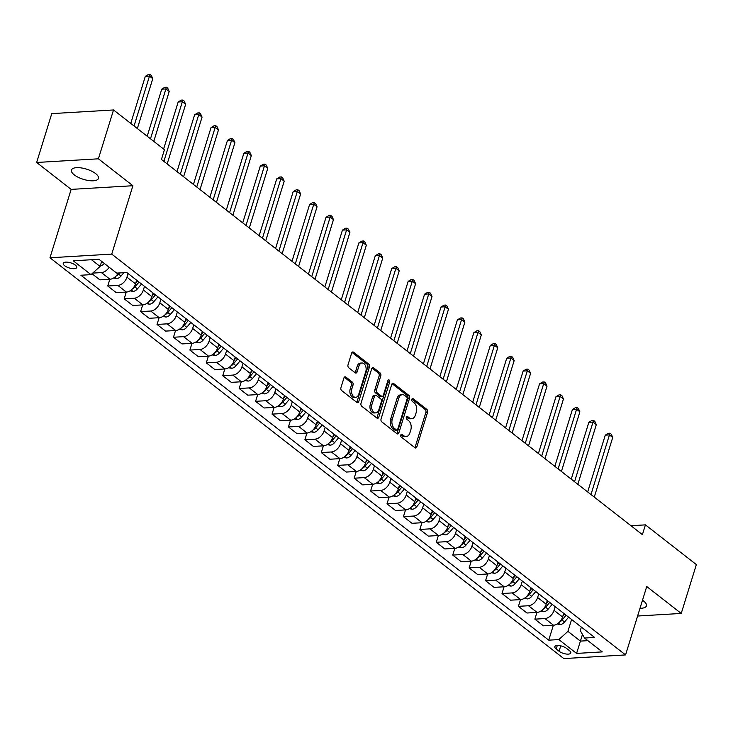 <?xml version="1.0" encoding="UTF-8"?>
<svg xmlns="http://www.w3.org/2000/svg" width="733" height="733" viewBox="0 0 733 733"><rect width="100%" height="100%" fill="white"/><g stroke="black" fill="none" stroke-linecap="round" stroke-linejoin="round"><path stroke-width="1.1" d="M400.786 435.017A1.521 0.99 86.6 0 0 401.272 437.07L414.979 447.762A2.172 1.42 86.6 0 0 415.703 448.01A2.172 1.42 86.6 0 0 416.857 446.846L427.55 412.322A2.172 1.42 86.6 0 0 426.853 409.399L413.146 398.706A1.521 0.99 86.6 0 0 412.642 398.532A1.521 0.99 86.6 0 0 411.827 399.348A1.521 0.99 86.6 0 0 412.312 401.391L414.09 402.774A6.936 4.535 86.6 0 1 416.317 412.138L415.428 415.015A6.936 4.535 86.6 0 1 411.708 418.717A6.936 4.535 86.6 0 1 409.399 417.929L407.621 416.546A1.521 0.99 86.6 0 0 407.117 416.371A1.521 0.99 86.6 0 0 406.311 417.187A1.521 0.99 86.6 0 0 406.797 419.23L408.565 420.614A6.936 4.535 86.6 0 1 410.792 429.969L409.903 432.846A6.936 4.535 86.6 0 1 406.192 436.556A6.936 4.535 86.6 0 1 403.874 435.769L402.105 434.385A1.521 0.99 86.6 0 0 401.602 434.211A1.521 0.99 86.6 0 0 400.786 435.017M74.262 174.866A14.138 5.333 -162.8 0 0 88.638 180.538A14.138 5.333 -162.8 0 0 98.442 178.412A14.138 5.333 -162.8 0 0 95.62 173.593A14.138 5.333 -162.8 0 0 81.244 167.921A14.138 5.333 -162.8 0 0 71.44 170.047A14.138 5.333 -162.8 0 0 74.262 174.866M640.001 608.28A14.138 5.333 -162.8 0 0 646.442 605.87A14.138 5.333 -162.8 0 0 643.62 601.051A14.138 5.333 -162.8 0 0 642.484 600.245M64.66 265.731A7.064 2.666 -162.8 0 0 71.852 268.562A7.064 2.666 -162.8 0 0 76.754 267.499A7.064 2.666 -162.8 0 0 75.343 265.099A7.064 2.666 -162.8 0 0 68.151 262.258A7.064 2.666 -162.8 0 0 63.249 263.321A7.064 2.666 -162.8 0 0 64.66 265.731M345.829 377.037A2.172 1.42 86.6 0 0 345.106 376.789A2.172 1.42 86.6 0 0 343.951 377.944L340.946 387.629A2.172 1.42 86.6 0 0 341.642 390.561L356.87 402.426A2.172 1.42 86.6 0 0 357.585 402.674A2.172 1.42 86.6 0 0 358.749 401.519L369.441 366.995A2.172 1.42 86.6 0 0 368.745 364.072L353.517 352.197A2.172 1.42 86.6 0 0 352.802 351.95A2.172 1.42 86.6 0 0 351.638 353.104L348.019 364.805A2.172 1.42 86.6 0 0 348.716 367.737L355.23 372.813A2.172 1.42 86.6 0 0 355.945 373.06A2.172 1.42 86.6 0 0 357.108 371.906L358.904 366.097A5.8 3.793 86.6 0 1 362.01 363A5.8 3.793 86.6 0 1 365.804 371.484L358.767 394.207A5.8 3.793 86.6 0 1 355.661 397.313A5.8 3.793 86.6 0 1 351.867 388.829L353.04 385.045A2.172 1.42 86.6 0 0 352.344 382.113L345.829 377.037L344.418 377.119M132.902 185.724L98.405 158.814L113.533 109.968L51.768 113.624L36.65 162.479L71.147 189.389L49.972 257.778L111.737 254.113L132.902 185.724L71.147 189.389M637.6 616.022L681.232 613.439L646.735 586.528L625.561 654.926L111.737 254.113M681.232 613.439L696.35 564.593L645.425 524.865L630.976 525.726M113.533 109.968L164.449 149.688L161.425 159.455L642.401 534.641L645.425 524.865M381.068 418.928A2.172 1.42 86.6 0 0 381.765 421.851L396.984 433.725A2.172 1.42 86.6 0 0 397.707 433.973A2.172 1.42 86.6 0 0 398.871 432.809L409.555 398.285A2.172 1.42 86.6 0 0 408.858 395.362L393.639 383.487A2.172 1.42 86.6 0 0 392.915 383.24A2.172 1.42 86.6 0 0 391.752 384.404L381.068 418.928M376.927 418.076L361.708 406.201A2.172 1.42 86.6 0 1 361.012 403.278L371.695 368.754A2.172 1.42 86.6 0 1 372.859 367.599A2.172 1.42 86.6 0 1 373.583 367.847L380.097 372.923A2.172 1.42 86.6 0 1 380.794 375.846L376.45 389.846A2.172 1.42 86.6 0 0 377.147 392.778L381.472 396.141A2.172 1.42 86.6 0 0 382.195 396.388A2.172 1.42 86.6 0 0 383.359 395.234L387.867 380.656A1.521 0.99 86.6 0 1 388.682 379.85A1.521 0.99 86.6 0 1 389.672 382.067L378.805 417.169A2.172 1.42 86.6 0 1 377.651 418.323A2.172 1.42 86.6 0 1 376.927 418.076M569.422 650.638L566.536 648.384A6.844 2.584 -162.8 0 0 559.572 645.636A6.844 2.584 -162.8 0 0 554.817 646.662A6.844 2.584 -162.8 0 0 556.182 648.998L559.077 651.252A6.844 2.584 -162.8 0 0 566.041 654.001A6.844 2.584 -162.8 0 0 570.796 652.975A6.844 2.584 -162.8 0 0 569.422 650.638M49.972 257.778L563.805 658.582L625.561 654.926M581.37 627.109L580.279 630.627L584.54 638.049L594.637 637.453L126.8 272.52L116.703 273.125L98.964 259.28L73.254 260.811L91.002 274.646L80.905 275.241L548.733 640.175L558.83 639.579L567.928 631.36L571.603 619.486M584.54 638.049L602.279 651.894L576.578 653.415L558.83 639.579M98.405 158.814L36.65 162.479M582.469 634.448L580.417 641.1L587.884 640.66M567.928 631.36L580.417 641.1L576.578 653.415M91.497 259.729L100.091 266.436L101.658 261.388M109.84 279.264L107.751 285.998L117.848 285.403A8.833 5.8 -52 0 0 126.946 277.193L128.083 273.519M107.751 285.998L116.3 292.669L126.397 292.064A8.833 5.8 -52 0 0 135.486 283.854L136.622 280.189M126.268 292.073L124.179 298.817L134.276 298.221A8.833 5.8 -52 0 0 143.375 290.002L144.511 286.337M124.179 298.817L132.719 305.478L142.816 304.882A8.833 5.8 -52 0 0 151.914 296.673L153.05 292.998M142.697 304.891L140.608 311.626L150.705 311.03A8.833 5.8 -52 0 0 159.803 302.821L160.939 299.146M140.608 311.626L149.147 318.296L159.244 317.691A8.833 5.8 -52 0 0 168.343 309.482L169.479 305.817M159.125 317.701L157.036 324.444L167.133 323.849A8.833 5.8 -52 0 0 176.232 315.63L177.368 311.965M157.036 324.444L165.576 331.105L175.673 330.51A8.833 5.8 -52 0 0 184.771 322.291L185.907 318.626M175.544 330.519L173.464 337.253L183.562 336.658A8.833 5.8 -52 0 0 192.651 328.448L193.787 324.774M173.464 337.253L182.004 343.924L192.101 343.319A8.833 5.8 -52 0 0 201.199 335.109L202.335 331.444M191.973 343.328L189.884 350.072L199.99 349.467A8.833 5.8 -52 0 0 209.079 341.257L210.215 337.592M189.884 350.072L198.432 356.733L208.529 356.137A8.833 5.8 -52 0 0 217.628 347.918L218.755 344.253M208.401 356.146L206.312 362.881L216.409 362.285A8.833 5.8 -52 0 0 225.507 354.076L226.644 350.401M206.312 362.881L214.851 369.551L224.958 368.946A8.833 5.8 -52 0 0 234.047 360.737L235.183 357.072M224.829 368.956L222.74 375.699L232.837 375.094A8.833 5.8 -52 0 0 241.936 366.885L243.072 363.22M222.74 375.699L231.28 382.36L241.377 381.765A8.833 5.8 -52 0 0 250.475 373.546L251.611 369.881M241.258 381.765L239.169 388.508L249.266 387.913A8.833 5.8 -52 0 0 258.364 379.703L259.5 376.029M239.169 388.508L247.708 395.169L257.805 394.574A8.833 5.8 -52 0 0 266.904 386.364L268.04 382.69M257.677 394.583L255.597 401.327L265.694 400.722A8.833 5.8 -52 0 0 274.793 392.512L275.92 388.847M255.597 401.327L264.137 407.988L274.234 407.392A8.833 5.8 -52 0 0 283.332 399.173L284.468 395.508M274.105 407.392L272.025 414.136L282.123 413.54A8.833 5.8 -52 0 0 291.212 405.331L292.348 401.657M272.025 414.136L280.565 420.797L290.662 420.201A8.833 5.8 -52 0 0 299.76 411.992L300.897 408.318M290.534 420.211L288.445 426.954L298.542 426.349A8.833 5.8 -52 0 0 307.64 418.14L308.776 414.475M288.445 426.954L296.993 433.615L307.09 433.02A8.833 5.8 -52 0 0 316.18 424.801L317.316 421.136M306.962 433.02L304.873 439.763L314.97 439.168A8.833 5.8 -52 0 0 324.068 430.958L325.205 427.284M304.873 439.763L313.412 446.424L323.519 445.829A8.833 5.8 -52 0 0 332.608 437.619L333.744 433.945M323.39 445.838L321.301 452.582L331.398 451.977A8.833 5.8 -52 0 0 340.497 443.767L341.633 440.102M321.301 452.582L329.841 459.243L339.938 458.638A8.833 5.8 -52 0 0 349.036 450.429L350.172 446.764M339.819 458.647L337.73 465.391L347.827 464.795A8.833 5.8 -52 0 0 356.925 456.586L358.061 452.912M337.73 465.391L346.269 472.052L356.366 471.456A8.833 5.8 -52 0 0 365.465 463.247L366.601 459.573M356.238 471.466L354.158 478.209L364.255 477.604A8.833 5.8 -52 0 0 373.344 469.395L374.481 465.73M354.158 478.209L362.698 484.87L372.795 484.266A8.833 5.8 -52 0 0 381.893 476.056L383.029 472.391M372.666 484.275L370.577 491.018L380.684 490.423A8.833 5.8 -52 0 0 389.773 482.204L390.909 478.539M370.577 491.018L379.126 497.68L389.223 497.084A8.833 5.8 -52 0 0 398.321 488.874L399.458 485.2M389.095 497.093L387.006 503.837L397.103 503.232A8.833 5.8 -52 0 0 406.201 495.022L407.337 491.357M387.006 503.837L395.554 510.498L405.651 509.893A8.833 5.8 -52 0 0 414.741 501.684L415.877 498.019M405.523 509.902L403.434 516.646L413.531 516.05A8.833 5.8 -52 0 0 422.629 507.832L423.766 504.167M403.434 516.646L411.973 523.307L422.071 522.711A8.833 5.8 -52 0 0 431.169 514.502L432.305 510.828M421.951 522.721L419.862 529.455L429.959 528.86A8.833 5.8 -52 0 0 439.058 520.65L440.194 516.976M419.862 529.455L428.402 536.125L438.499 535.521A8.833 5.8 -52 0 0 447.597 527.311L448.733 523.646M438.38 535.53L436.291 542.273L446.388 541.678A8.833 5.8 -52 0 0 455.486 533.459L456.622 529.794M436.291 542.273L444.83 548.935L454.927 548.339A8.833 5.8 -52 0 0 464.026 540.129L465.162 536.455M454.799 548.348L452.719 555.083L462.816 554.487A8.833 5.8 -52 0 0 471.905 546.277L473.042 542.603M452.719 555.083L461.259 561.753L471.356 561.148A8.833 5.8 -52 0 0 480.454 552.939L481.59 549.274M471.227 561.157L469.138 567.901L479.245 567.305A8.833 5.8 -52 0 0 488.334 559.087L489.47 555.422M469.138 567.901L477.687 574.562L487.784 573.966A8.833 5.8 -52 0 0 496.882 565.757L498.009 562.083M487.656 573.976L485.567 580.71L495.664 580.115A8.833 5.8 -52 0 0 504.762 571.905L505.898 568.231M485.567 580.71L494.106 587.38L504.212 586.776A8.833 5.8 -52 0 0 513.302 578.566L514.438 574.901M504.084 586.785L501.995 593.528L512.092 592.924A8.833 5.8 -52 0 0 521.19 584.714L522.327 581.049M501.995 593.528L510.535 600.19L520.632 599.594A8.833 5.8 -52 0 0 529.73 591.375L530.866 587.71M520.512 599.603L518.423 606.338L528.52 605.742A8.833 5.8 -52 0 0 537.619 597.532L538.755 593.858M518.423 606.338L526.963 613.008L537.06 612.403A8.833 5.8 -52 0 0 546.158 604.194L547.294 600.529M536.932 612.412L534.852 619.156L544.949 618.551A8.833 5.8 -52 0 0 554.047 610.342L555.174 606.677M534.852 619.156L543.391 625.817L553.488 625.222A8.833 5.8 -52 0 0 562.587 617.003L563.723 613.338M553.36 625.222L548.733 640.175M92.019 273.73L99.871 279.85L109.968 279.255A8.833 5.8 -52 0 0 118.233 273.033M92.706 273.107L101.429 272.594A8.833 5.8 -52 0 0 109.18 267.252M100.091 266.436L91.002 274.646M400.859 434.816L402.206 435.869A6.936 4.535 86.6 0 0 404.515 436.657L406.192 436.556M411.708 418.717L410.04 418.818A6.936 4.535 86.6 0 1 407.731 418.03L406.384 416.976M414.832 447.643A2.172 1.42 86.6 0 0 415.19 446.947L425.882 412.422A2.172 1.42 86.6 0 0 425.186 409.5L411.909 399.137M396.837 433.606A2.172 1.42 86.6 0 0 397.194 432.91L407.887 398.386A2.172 1.42 86.6 0 0 407.191 395.463L392.109 383.698M396.397 429.932A1.521 0.99 86.6 0 0 396.901 430.106A1.521 0.99 86.6 0 0 397.717 429.291L407.099 398.99A1.521 0.99 86.6 0 0 406.604 396.938L404.735 395.481A6.936 4.535 86.6 0 0 402.426 394.693A6.936 4.535 86.6 0 0 398.706 398.404L392.302 419.111A6.936 4.535 86.6 0 0 394.528 428.475L396.397 429.932L394.73 430.033A1.521 0.99 86.6 0 0 395.234 430.198L396.901 430.106M402.426 394.693L400.759 394.794A6.936 4.535 86.6 0 0 397.039 398.495L398.706 398.404M394.73 430.033L392.861 428.567A6.936 4.535 86.6 0 1 390.625 419.212L397.039 398.495M372.052 368.058L378.42 373.024L380.097 372.923M382.195 396.388L380.528 396.489A2.172 1.42 86.6 0 1 379.804 396.241L375.479 392.87A2.172 1.42 86.6 0 1 374.783 389.947L379.117 375.947A2.172 1.42 86.6 0 0 378.42 373.024M376.78 417.966A2.172 1.42 86.6 0 0 377.138 417.26L388.004 382.168A1.521 0.99 86.6 0 0 387.885 380.592M371.961 404.378A5.8 3.793 86.6 0 0 375.754 412.862A5.8 3.793 86.6 0 0 378.86 409.765L381.334 401.757A2.172 1.42 86.6 0 0 380.638 398.834L376.322 395.463A2.172 1.42 86.6 0 0 375.598 395.215A2.172 1.42 86.6 0 0 374.435 396.37L371.961 404.378L370.284 404.479A5.8 3.793 86.6 0 0 374.087 412.963L375.754 412.862M375.598 395.215L373.931 395.316A2.172 1.42 86.6 0 0 372.767 396.471L374.435 396.37M370.284 404.479L372.767 396.471M355.661 397.313L353.993 397.405A5.8 3.793 86.6 0 1 350.2 388.93L351.373 385.137A2.172 1.42 86.6 0 0 350.676 382.214L344.308 377.248M362.01 363L360.343 363.101A5.8 3.793 86.6 0 0 357.237 366.198L358.904 366.097M355.084 372.703A2.172 1.42 86.6 0 0 355.441 371.998L357.237 366.198M356.724 402.316A2.172 1.42 86.6 0 0 357.081 401.62L367.764 367.096A2.172 1.42 86.6 0 0 367.068 364.173L351.996 352.408M557.098 624.003L560.214 624.553A5.855 3.839 -52 0 0 564.547 622.005L568.625 617.159M594.271 497.093L612.724 437.454L609.444 434.889L605.275 435.136L587.683 491.953M559.499 622.097A5.855 3.839 -52 0 0 562.055 620.054L566.123 615.216M564.639 614.052L562.834 616.196M564.547 613.988L562.926 615.922M605.275 435.136L608.298 433.295L609.966 433.194L590.981 494.528M609.966 433.194L611.276 434.22L612.724 437.454M540.67 611.194L543.785 611.743A5.855 3.839 -52 0 0 548.119 609.187L552.196 604.349M577.842 484.275L596.305 424.645L593.015 422.08L588.846 422.327L571.254 479.144M543.071 609.279A5.855 3.839 -52 0 0 545.627 607.245L549.704 602.398M548.211 601.243L546.406 603.378M548.119 601.17L546.497 603.103M588.846 422.327L591.87 420.476L593.538 420.385L574.553 481.718M593.538 420.385L594.848 421.411L596.305 424.645M524.251 598.375L527.357 598.925A5.855 3.839 -52 0 0 531.691 596.378L535.768 591.54M561.414 471.466L579.876 411.827L576.587 409.261L572.418 409.509L554.826 466.325M526.642 596.47A5.855 3.839 -52 0 0 529.199 594.426L533.276 589.589M531.782 588.425L529.986 590.569M531.7 588.361L530.069 590.294M572.418 409.509L575.442 407.667L577.109 407.566L558.134 468.9M577.109 407.566L578.419 408.593L579.876 411.827M507.822 585.566L510.928 586.116A5.855 3.839 -52 0 0 515.272 583.56L519.34 578.722M544.986 458.647L563.448 399.018L560.159 396.452L555.99 396.7L538.407 453.516M510.214 583.651A5.855 3.839 -52 0 0 512.77 581.617L516.847 576.77M515.363 575.616L513.558 577.76M515.272 575.542L513.641 577.476M555.99 396.7L559.013 394.858L560.681 394.757L541.705 456.091M560.681 394.757L562 395.783L563.448 399.018M491.394 572.748L494.5 573.298A5.855 3.839 -52 0 0 498.843 570.75L502.92 565.913M528.557 445.838L547.02 386.199L543.739 383.634L539.561 383.881L521.978 440.698M493.785 570.842A5.855 3.839 -52 0 0 496.342 568.799L500.419 563.961M498.935 562.797L497.13 564.941M498.843 562.733L497.212 564.667M539.561 383.881L542.585 382.04L544.253 381.939L525.277 443.273M544.253 381.939L545.572 382.965L547.02 386.199M474.966 559.939L478.072 560.488A5.855 3.839 -52 0 0 482.415 557.941L486.492 553.094M512.138 433.02L530.591 373.39L527.311 370.825L523.133 371.072L505.55 427.889M477.366 558.024A5.855 3.839 -52 0 0 479.913 555.99L483.991 551.152M482.506 549.988L480.701 552.132M482.415 549.915L480.784 551.848M523.133 371.072L526.157 369.23L527.833 369.13L508.849 430.463M527.833 369.13L529.144 370.156L530.591 373.39M458.537 547.12L461.653 547.67A5.855 3.839 -52 0 0 465.986 545.123L470.064 540.285M495.71 420.211L514.172 360.572L510.883 358.016L506.714 358.263L489.122 415.07M460.938 545.215A5.855 3.839 -52 0 0 463.494 543.171L467.562 538.334M466.078 537.17L464.273 539.314M465.986 537.106L464.365 539.039M506.714 358.263L509.737 356.412L511.405 356.311L492.42 417.645M511.405 356.311L512.715 357.337L514.172 360.572M442.109 534.311L445.224 534.861A5.855 3.839 -52 0 0 449.558 532.314L453.635 527.467M479.281 407.392L497.744 347.763L494.454 345.197L490.285 345.445L472.693 402.261M444.51 532.396A5.855 3.839 -52 0 0 447.066 530.362L451.143 525.524M449.65 524.361L447.845 526.505M449.567 524.287L447.936 526.221M490.285 345.445L493.309 343.603L494.977 343.502L475.992 404.836M494.977 343.502L496.287 344.528L497.744 347.763M425.69 521.493L428.796 522.052A5.855 3.839 -52 0 0 433.13 519.495L437.207 514.658M462.853 394.583L481.315 334.944L478.026 332.388L473.857 332.635L456.265 389.443M428.081 519.587A5.855 3.839 -52 0 0 430.637 517.553L434.715 512.706M433.221 511.542L431.425 513.686M433.139 511.478L431.508 513.412M473.857 332.635L476.881 330.785L478.548 330.684L459.573 392.018M478.548 330.684L479.868 331.71L481.315 334.944M409.261 508.684L412.367 509.233A5.855 3.839 -52 0 0 416.711 506.686L420.788 501.839M446.424 381.765L464.887 322.135L461.607 319.57L457.429 319.817L439.846 376.634M411.653 506.769A5.855 3.839 -52 0 0 414.209 504.735L418.286 499.897M416.802 498.733L414.997 500.877M416.711 498.66L415.08 500.602M457.429 319.817L460.452 317.975L462.12 317.875L443.144 379.208M462.12 317.875L463.439 318.901L464.887 322.135M392.833 495.865L395.939 496.424A5.855 3.839 -52 0 0 400.282 493.868L404.359 489.03M430.005 368.956L448.459 309.317L445.178 306.761L441 307.008L423.417 363.815M395.224 493.96A5.855 3.839 -52 0 0 397.781 491.925L401.858 487.079M400.374 485.915L398.569 488.059M400.282 485.851L398.651 487.784M441 307.008L444.024 305.157L445.691 305.056L426.716 366.39M445.691 305.056L447.011 306.082L448.459 309.317M376.405 483.056L379.511 483.606A5.855 3.839 -52 0 0 383.854 481.059L387.931 476.212M413.577 356.137L432.03 296.508L428.75 293.942L424.572 294.19L406.989 351.006M378.805 481.141A5.855 3.839 -52 0 0 381.352 479.107L385.43 474.269M383.945 473.106L382.14 475.25M383.854 473.032L382.223 474.975M424.572 294.19L427.596 292.348L429.272 292.247L410.288 353.581M429.272 292.247L430.583 293.273L432.03 296.508M359.976 470.238L363.092 470.797A5.855 3.839 -52 0 0 367.425 468.24L371.503 463.403M397.149 343.328L415.611 283.689L412.322 281.133L408.153 281.38L390.561 338.188M362.377 468.332A5.855 3.839 -52 0 0 364.933 466.298L369.011 461.451M367.517 460.297L365.712 462.431M367.425 460.223L365.804 462.156M408.153 281.38L411.176 279.53L412.844 279.429L393.859 340.763M412.844 279.429L414.154 280.455L415.611 283.689M343.557 457.429L346.663 457.978A5.855 3.839 -52 0 0 350.997 455.431L355.074 450.584M380.72 330.519L399.183 270.88L395.893 268.315L391.724 268.562L374.132 325.379M345.949 455.514A5.855 3.839 -52 0 0 348.505 453.48L352.582 448.642M351.089 447.478L349.284 449.622M351.006 447.405L349.375 449.347M391.724 268.562L394.748 266.72L396.416 266.62L377.431 327.953M396.416 266.62L397.726 267.646L399.183 270.88M327.129 444.61L330.235 445.169A5.855 3.839 -52 0 0 334.569 442.613L338.646 437.775M364.292 317.701L382.754 258.062L379.465 255.505L375.296 255.753L357.713 312.56M329.52 442.705A5.855 3.839 -52 0 0 332.076 440.67L336.154 435.823M334.66 434.669L332.864 436.804M334.578 434.596L332.947 436.529M375.296 255.753L378.32 253.902L379.987 253.81L361.012 315.135M379.987 253.81L381.307 254.827L382.754 258.062M310.7 431.801L313.806 432.351A5.855 3.839 -52 0 0 318.149 429.804L322.227 424.957M347.863 304.891L366.326 245.253L363.046 242.687L358.868 242.935L341.285 299.751M313.092 429.895A5.855 3.839 -52 0 0 315.648 427.852L319.725 423.014M318.241 421.851L316.436 423.995M318.149 421.787L316.519 423.72M358.868 242.935L361.891 241.093L363.559 240.992L344.583 302.326M363.559 240.992L364.878 242.018L366.326 245.253M294.272 418.992L297.378 419.542A5.855 3.839 -52 0 0 301.721 416.985L305.798 412.148M331.444 292.073L349.898 232.434L346.617 229.878L342.439 230.125L324.856 286.942M296.673 417.077A5.855 3.839 -52 0 0 299.22 415.043L303.297 410.196M301.813 409.041L300.008 411.176M301.721 408.968L300.09 410.901M342.439 230.125L345.463 228.275L347.14 228.183L328.155 289.508M347.14 228.183L348.45 229.2L349.898 232.434M277.844 406.174L280.959 406.723A5.855 3.839 -52 0 0 285.293 404.176L289.37 399.329M315.016 279.264L333.469 219.625L330.189 217.06L326.02 217.307L308.428 274.124M280.244 404.268A5.855 3.839 -52 0 0 282.801 402.225L286.869 397.387M285.384 396.223L283.579 398.367M285.293 396.159L283.671 398.092M326.02 217.307L329.044 215.465L330.711 215.365L311.727 276.698M330.711 215.365L332.022 216.391L333.469 219.625M261.415 393.364L264.531 393.914A5.855 3.839 -52 0 0 268.864 391.358L272.942 386.52M298.588 266.446L317.05 206.816L313.761 204.25L309.592 204.498L292 261.315M263.816 391.449A5.855 3.839 -52 0 0 266.372 389.415L270.45 384.568M268.956 383.414L267.151 385.549M268.864 383.341L267.243 385.274M309.592 204.498L312.615 202.647L314.283 202.555L295.298 263.88M314.283 202.555L315.593 203.572L317.05 206.816M244.996 380.546L248.102 381.096A5.855 3.839 -52 0 0 252.436 378.549L256.513 373.702M282.159 253.636L300.622 193.998L297.332 191.432L293.163 191.679L275.571 248.496M247.387 378.64A5.855 3.839 -52 0 0 249.944 376.597L254.021 371.759M252.528 370.596L250.732 372.74M252.445 370.531L250.814 372.465M293.163 191.679L296.187 189.838L297.855 189.737L278.879 251.071M297.855 189.737L299.165 190.763L300.622 193.998M228.568 367.737L231.674 368.287A5.855 3.839 -52 0 0 236.017 365.73L240.085 360.893M265.731 240.818L284.193 181.188L280.904 178.623L276.735 178.87L259.152 235.687M230.959 365.822A5.855 3.839 -52 0 0 233.515 363.788L237.593 358.941M236.108 357.786L234.303 359.921M236.017 357.713L234.386 359.646M276.735 178.87L279.759 177.019L281.426 176.928L262.451 238.262M281.426 176.928L282.746 177.954L284.193 181.188M212.139 354.919L215.245 355.468A5.855 3.839 -52 0 0 219.588 352.921L223.666 348.083M249.302 228.009L267.765 168.37L264.485 165.805L260.307 166.052L242.724 222.869M214.531 353.013A5.855 3.839 -52 0 0 217.087 350.97L221.164 346.132M219.68 344.968L217.875 347.112M219.588 344.904L217.958 346.837M260.307 166.052L263.33 164.21L264.998 164.11L246.022 225.443M264.998 164.11L266.317 165.136L267.765 168.37M195.711 342.109L198.817 342.659A5.855 3.839 -52 0 0 203.16 340.103L207.237 335.265M232.883 215.19L251.337 155.561L248.056 152.995L243.878 153.243L226.295 210.059M198.112 340.194A5.855 3.839 -52 0 0 200.659 338.16L204.736 333.313M203.252 332.159L201.447 334.303M203.16 332.086L201.529 334.019M243.878 153.243L246.902 151.401L248.579 151.3L229.594 212.634M248.579 151.3L249.889 152.327L251.337 155.561M179.283 329.291L182.398 329.841A5.855 3.839 -52 0 0 186.732 327.294L190.809 322.456M216.455 202.381L234.917 142.743L231.628 140.177L227.459 140.424L209.867 197.241M181.683 327.385A5.855 3.839 -52 0 0 184.24 325.342L188.308 320.504M186.823 319.341L185.018 321.485M186.732 319.276L185.11 321.21M227.459 140.424L230.483 138.583L232.15 138.482L213.166 199.816M232.15 138.482L233.461 139.508L234.917 142.743M162.863 316.482L165.97 317.032A5.855 3.839 -52 0 0 170.303 314.484L174.381 309.638M200.027 189.563L218.489 129.933L215.2 127.368L211.031 127.615L193.439 184.432M165.255 314.567A5.855 3.839 -52 0 0 167.811 312.533L171.888 307.695M170.395 306.531L168.59 308.675M170.313 306.458L168.682 308.391M211.031 127.615L214.054 125.774L215.722 125.673L196.737 187.007M215.722 125.673L217.032 126.699L218.489 129.933M146.435 303.664L149.541 304.213A5.855 3.839 -52 0 0 153.875 301.666L157.952 296.828M183.598 176.754L202.061 117.115L198.771 114.559L194.602 114.806L177.01 171.614M148.826 301.758A5.855 3.839 -52 0 0 151.383 299.715L155.46 294.877M153.967 293.713L152.171 295.857M153.884 293.649L152.253 295.582M194.602 114.806L197.626 112.955L199.294 112.855L180.318 174.188M199.294 112.855L200.613 113.881L202.061 117.115M130.007 290.854L133.113 291.404A5.855 3.839 -52 0 0 137.456 288.857L141.533 284.01M167.17 163.935L185.632 104.306L182.352 101.74L178.174 101.988L163.615 149.028M132.398 288.939A5.855 3.839 -52 0 0 134.954 286.905L139.032 282.068M137.547 280.904L135.742 283.048M137.456 280.831L135.825 282.764M178.174 101.988L181.198 100.146L182.865 100.045L163.89 161.379M182.865 100.045L184.185 101.072L185.632 104.306M113.578 278.036L116.684 278.595A5.855 3.839 -52 0 0 121.027 276.039L123.84 272.703M153.774 141.359L169.204 91.488L165.924 88.931L161.746 89.179L147.186 136.219M115.97 276.13A5.855 3.839 -52 0 0 118.526 274.096L119.479 272.96M161.746 89.179L164.769 87.328L166.437 87.227L150.485 138.794M166.437 87.227L167.756 88.253L169.204 91.488M100.302 265.777A5.855 3.839 -52 0 0 104.361 263.495M137.346 128.541L152.776 78.678L149.495 76.113L145.317 76.36L130.758 123.41M145.317 76.36L148.341 74.519L150.018 74.418L134.057 125.975M150.018 74.418L151.328 75.444L152.776 78.678M126.946 277.193L135.486 283.854M143.375 290.002L151.914 296.673M159.803 302.821L168.343 309.482M176.232 315.63L184.771 322.291M192.651 328.448L201.199 335.109M209.079 341.257L217.628 347.918M225.507 354.076L234.047 360.737M241.936 366.885L250.475 373.546M258.364 379.703L266.904 386.364M274.793 392.512L283.332 399.173M291.212 405.331L299.76 411.992M307.64 418.14L316.18 424.801M324.068 430.958L332.608 437.619M340.497 443.767L349.036 450.429M356.925 456.586L365.465 463.247M373.344 469.395L381.893 476.056M389.773 482.204L398.321 488.874M406.201 495.022L414.741 501.684M422.629 507.832L431.169 514.502M439.058 520.65L447.597 527.311M455.486 533.459L464.026 540.129M471.905 546.277L480.454 552.939M488.334 559.087L496.882 565.757M504.762 571.905L513.302 578.566M521.19 584.714L529.73 591.375M537.619 597.532L546.158 604.194M554.047 610.342L562.587 617.003M544.949 618.551L553.488 625.222M528.52 605.742L537.06 612.403M512.092 592.924L520.632 599.594M495.664 580.115L504.212 586.776M479.245 567.305L487.784 573.966M462.816 554.487L471.356 561.148M446.388 541.678L454.927 548.339M429.959 528.86L438.499 535.521M413.531 516.05L422.071 522.711M397.103 503.232L405.651 509.893M380.684 490.423L389.223 497.084M364.255 477.604L372.795 484.266M347.827 464.795L356.366 471.456M331.398 451.977L339.938 458.638M314.97 439.168L323.519 445.829M298.542 426.349L307.09 433.02M282.123 413.54L290.662 420.201M265.694 400.722L274.234 407.392M249.266 387.913L257.805 394.574M232.837 375.094L241.377 381.765M216.409 362.285L224.958 368.946M199.99 349.467L208.529 356.137M183.562 336.658L192.101 343.319M167.133 323.849L175.673 330.51M150.705 311.03L159.244 317.691M134.276 298.221L142.816 304.882M117.848 285.403L126.397 292.064M101.429 272.594L109.968 279.255M560.745 645.855L559.077 651.252M557.263 645.516L556.182 648.998M402.206 435.869L403.874 435.769M406.641 416.601L407.621 416.546M407.731 418.03L409.399 417.929M412.157 398.77L413.146 398.706M425.186 409.5L426.853 409.399M425.882 412.422L427.55 412.322M415.19 446.947L416.857 446.846M401.116 434.44L402.105 434.385M392.228 383.57L393.639 383.487M407.191 395.463L408.858 395.362M407.887 398.386L409.555 398.285M397.194 432.91L398.871 432.809M390.625 419.212L392.302 419.111M392.861 428.567L394.528 428.475M372.172 367.929L373.583 367.847M379.117 375.947L380.794 375.846M374.783 389.947L376.45 389.846M375.479 392.87L377.147 392.778M379.804 396.241L381.472 396.141M388.004 382.168L389.672 382.067M377.138 417.26L378.805 417.169M350.676 382.214L352.344 382.113M351.373 385.137L353.04 385.045M350.2 388.93L351.867 388.829M355.441 371.998L357.108 371.906M352.115 352.28L353.517 352.197M367.068 364.173L368.745 364.072M367.764 367.096L369.441 366.995M357.081 401.62L358.749 401.519M558.326 623.151L560.094 624.534M562.055 620.054L564.547 622.005M541.898 610.342L543.666 611.725M545.627 607.245L548.119 609.187M525.469 597.523L527.238 598.907M529.199 594.426L531.691 596.378M509.041 584.714L510.809 586.098M512.77 581.617L515.272 583.56M492.613 571.905L494.39 573.279M496.342 568.799L498.843 570.75M476.184 559.087L477.962 560.47M479.913 555.99L482.415 557.941M459.765 546.277L461.533 547.652M463.494 543.171L465.986 545.123M443.337 533.459L445.105 534.843M447.066 530.362L449.558 532.314M426.908 520.65L428.677 522.024M430.637 517.553L433.13 519.495M410.48 507.832L412.248 509.215M414.209 504.735L416.711 506.686M394.052 495.022L395.829 496.397M397.781 491.925L400.282 493.868M377.632 482.204L379.401 483.588M381.352 479.107L383.854 481.059M361.204 469.395L362.972 470.769M364.933 466.298L367.425 468.24M344.776 456.577L346.544 457.96M348.505 453.48L350.997 455.431M328.347 443.767L330.116 445.151M332.076 440.67L334.569 442.613M311.919 430.949L313.687 432.333M315.648 427.852L318.149 429.804M295.491 418.14L297.268 419.523M299.22 415.043L301.721 416.985M279.071 405.322L280.84 406.705M282.801 402.225L285.293 404.176M262.643 392.512L264.411 393.896M266.372 389.415L268.864 391.358M246.215 379.694L247.983 381.078M249.944 376.597L252.436 378.549M229.786 366.885L231.555 368.268M233.515 363.788L236.017 365.73M213.358 354.066L215.136 355.45M217.087 350.97L219.588 352.921M196.93 341.257L198.707 342.641M200.659 338.16L203.16 340.103M180.51 328.448L182.279 329.823M184.24 325.342L186.732 327.294M164.082 315.63L165.85 317.013M167.811 312.533L170.303 314.484M147.654 302.821L149.422 304.195M151.383 299.715L153.875 301.666M131.225 290.002L132.994 291.386M134.954 286.905L137.456 288.857M114.797 277.193L116.574 278.567M118.526 274.096L121.027 276.039"/></g></svg>
